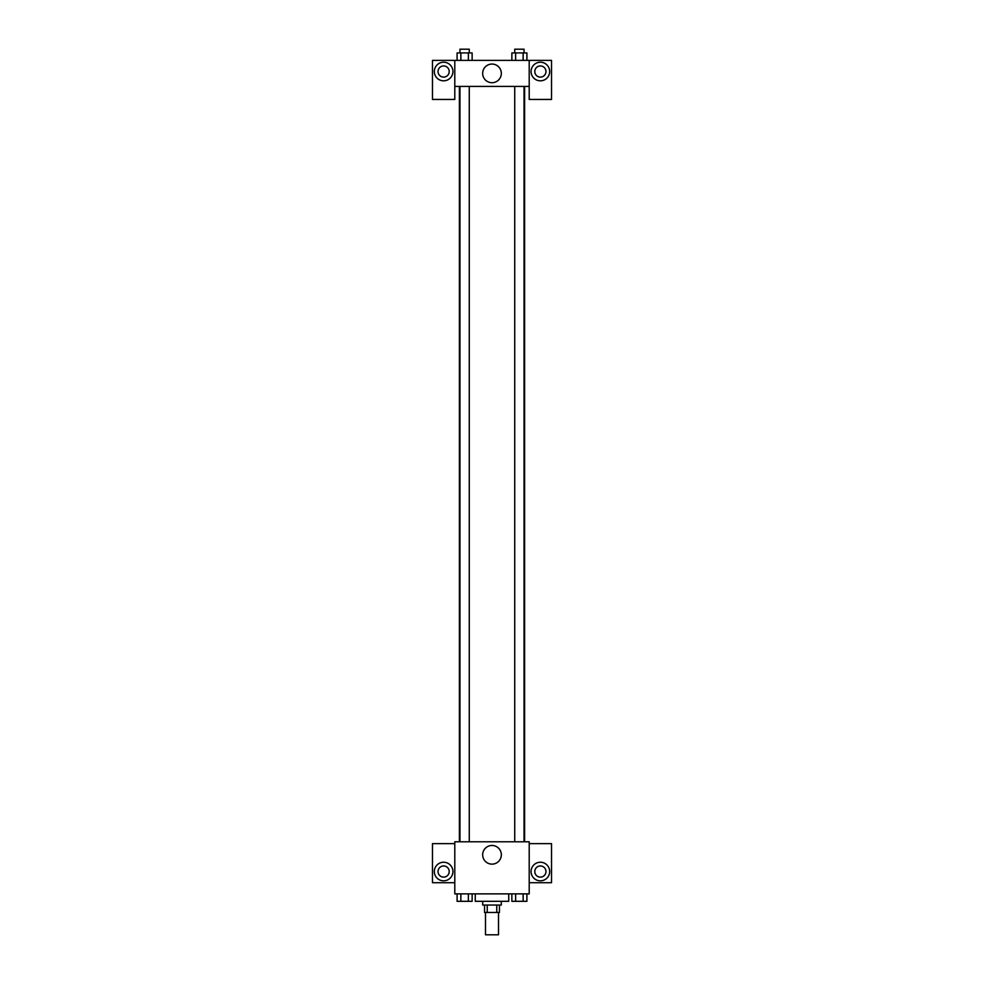 <?xml version="1.0" encoding="UTF-8"?>
<svg xmlns="http://www.w3.org/2000/svg" width="984" height="984" viewBox="0 0 984 984"><rect width="100%" height="100%" fill="white"/><g stroke="black" fill="none" stroke-linecap="round" stroke-linejoin="round"><path stroke-width="1.48" d="M485.493 912.476L485.493 934.8L498.507 934.8L498.507 912.476M496.772 905.034L496.772 912.476L484.558 912.476L484.558 905.034M496.772 912.476L499.442 912.476L499.442 905.034M501.299 901.307L501.299 905.034L482.701 905.034L482.701 901.307M487.228 905.034L487.228 912.476M475.26 893.866L475.26 901.307L508.74 901.307L508.74 893.866M529.207 893.866L454.793 893.866L454.793 841.775L529.207 841.775L529.207 893.866M443.624 880.84A9.299 9.299 0 0 1 435.568 866.892A9.299 9.299 0 0 1 451.681 866.892A9.299 9.299 0 0 1 443.624 880.84M454.793 882.709L432.468 882.709L432.468 843.632L454.793 843.632M438.04 871.541A5.584 5.584 0 0 1 443.624 865.957A5.584 5.584 0 0 1 449.208 871.541A5.584 5.584 0 0 1 443.624 877.125A5.584 5.584 0 0 1 438.04 871.541M492 864.136A9.336 9.336 0 0 1 483.919 850.127A9.336 9.336 0 0 1 500.081 850.127A9.336 9.336 0 0 1 492 864.136M540.376 880.84A9.299 9.299 0 0 1 532.319 866.892A9.299 9.299 0 0 1 548.432 866.892A9.299 9.299 0 0 1 540.376 880.84M529.207 882.709L551.532 882.709L551.532 843.632L529.207 843.632M534.792 871.541A5.584 5.584 0 0 1 540.376 865.957A5.584 5.584 0 0 1 545.96 871.541A5.584 5.584 0 0 1 540.376 877.125A5.584 5.584 0 0 1 534.792 871.541M524.595 86.407L524.595 841.775M514.73 841.775L514.73 86.407M469.27 86.407L469.27 841.775M529.207 86.407L529.207 99.433L551.532 99.433L551.532 60.368L529.207 60.368L529.207 86.407L454.793 86.407L454.793 99.433L432.468 99.433L432.468 60.368L454.793 60.368L454.793 86.407M449.208 71.525A5.584 5.584 0 0 1 443.624 77.109A5.584 5.584 0 0 1 438.04 71.525A5.584 5.584 0 0 1 443.624 65.94A5.584 5.584 0 0 1 449.208 71.525M443.624 80.823A9.299 9.299 0 0 1 435.568 66.875A9.299 9.299 0 0 1 451.681 66.875A9.299 9.299 0 0 1 443.624 80.823M545.96 71.525A5.584 5.584 0 0 1 537.584 76.358A5.584 5.584 0 0 1 537.584 66.691A5.584 5.584 0 0 1 545.96 71.525M540.376 80.823A9.299 9.299 0 0 1 532.319 66.875A9.299 9.299 0 0 1 548.432 66.875A9.299 9.299 0 0 1 540.376 80.823M529.207 60.368L454.793 60.368M482.664 73.382A9.336 9.336 0 0 1 496.662 65.301A9.336 9.336 0 0 1 496.662 81.463A9.336 9.336 0 0 1 482.664 73.382M526.907 60.368L526.907 52.927L511.864 52.927L511.864 60.368M523.144 52.927L523.144 60.368M515.628 52.927L515.628 60.368M514.73 52.927L514.73 49.2L524.042 49.2L524.042 52.927M472.136 60.368L472.136 52.927L457.093 52.927L457.093 60.368M468.372 52.927L468.372 60.368M460.856 52.927L460.856 60.368M459.958 52.927L459.958 49.2L469.27 49.2L469.27 52.927M526.907 893.866L526.907 901.307L511.864 901.307L511.864 893.866M523.144 893.866L523.144 901.307M515.628 893.866L515.628 901.307M524.042 901.307L514.73 901.307M472.136 893.866L472.136 901.307L457.093 901.307L457.093 893.866M468.372 893.866L468.372 901.307M460.856 893.866L460.856 901.307M469.27 901.307L459.958 901.307M459.405 86.407L459.405 841.775M524.042 841.775L524.042 86.407M459.958 86.407L459.958 841.775"/></g></svg>
